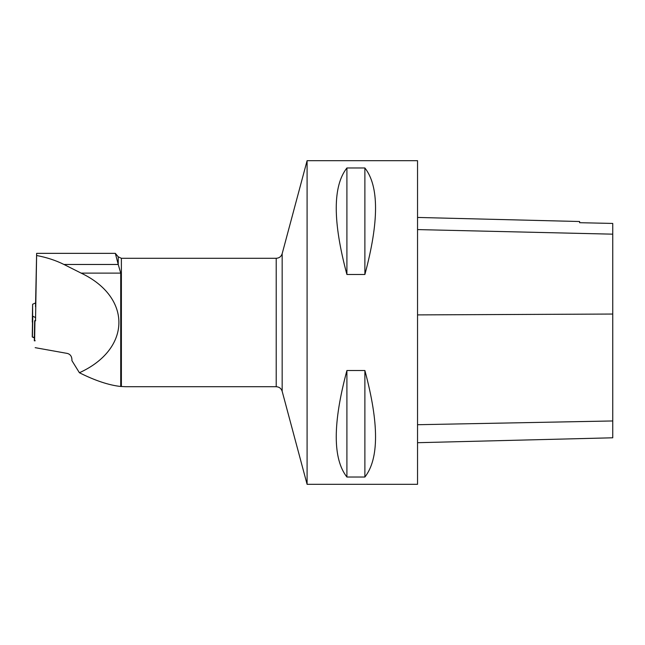 <?xml version="1.0" encoding="UTF-8"?>
<svg xmlns="http://www.w3.org/2000/svg" width="645" height="645" viewBox="0 0 645 645"><rect width="100%" height="100%" fill="white"/><g stroke="black" fill="none" stroke-linecap="round" stroke-linejoin="round"><path stroke-width="0.97" d="M35.669 317.638L32.613 316.131L32.613 304.271L35.588 302.94M32.25 336.916L33.411 337.504L34.37 336.948L33.129 337.416L32.25 336.916L32.613 316.131M35.62 320.267L34.661 320.726L35.612 320.815M34.951 320.807L34.604 340.866L35.201 340.745L34.604 340.512M32.298 322.129L32.613 304.271L32.298 322.129M34.604 340.866L34.693 320.758M115.326 253.348L118.228 264.434L118.228 256.815L115.326 253.348L36.628 253.348L35.523 306.673M36.652 253.348L35.523 320.815M35.523 320.315L35.523 317.566M118.228 264.434L120.736 273.117L120.736 386.484C108.924 385.21 95.146 380.631 79.408 372.737L71.918 360.644C72.071 356.798 70.595 354.411 67.475 353.46L35.177 347.671M79.408 372.737C131.322 349.13 132.217 297.377 81.133 273.117L63.96 264.474C55.841 260.411 46.746 257.428 36.676 255.517M125.928 386.71L276.213 386.71L276.213 258.29L121.381 258.29L121.381 386.5L125.928 386.71M120.736 386.484L121.381 386.5M417.541 484.314L417.541 160.686L307.093 160.686L307.093 484.314L417.541 484.314M346.905 370.528L364.885 370.528C379.099 423.426 379.099 458.926 364.885 477.026L346.905 477.026C332.699 458.926 332.699 423.426 346.905 370.528L346.905 477.026M346.905 167.974L364.885 167.974C379.099 186.074 379.099 221.574 364.885 274.472L346.905 274.472C332.699 221.574 332.699 186.074 346.905 167.974L346.905 274.472M417.541 442.704L612.75 437.794L612.75 223.436L579.613 222.702L612.75 223.436M417.541 217.446L579.613 221.517L579.613 222.702M364.885 477.026L364.885 370.528M364.885 274.472L364.885 167.974M32.782 316.3L32.419 337.085M33.919 337.367L34.362 337.44M612.75 420.959L417.541 424.716M612.75 314.05L417.541 314.897M612.75 234.167L417.541 229.588M307.093 160.686L282.163 253.719L282.163 391.281L307.093 484.314M118.245 264.474L63.96 264.474M120.736 273.117L81.133 273.117M34.362 337.649L33.411 337.504M34.306 340.81L34.661 320.726M121.381 258.29L118.228 256.815M276.213 386.71C279.229 386.895 281.212 388.419 282.163 391.281M282.163 253.719C281.212 256.581 279.229 258.105 276.213 258.29"/></g></svg>
